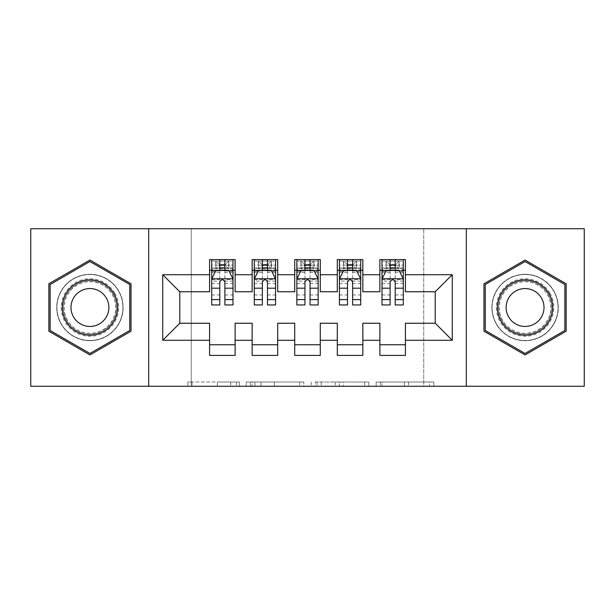 <?xml version="1.0" encoding="UTF-8"?>
<svg xmlns="http://www.w3.org/2000/svg" width="615" height="615" viewBox="0 0 615 615"><rect width="100%" height="100%" fill="white"/><g stroke="black" fill="none" stroke-linecap="round" stroke-linejoin="round"><path stroke-width="0.46" stroke-dasharray="3.08 2.31" d="M239.381 386.266L192.049 386.266L239.381 386.266L239.381 382.007L217.333 382.007L217.333 386.266L217.333 382.007L239.381 382.007L239.381 386.266L239.381 382.007L217.333 382.007L217.333 386.266L217.333 382.007L239.381 382.007L192.049 382.007L239.381 382.007M525.072 274.29A33.21 33.21 0 0 0 491.862 307.5A33.21 33.21 0 0 0 525.072 340.71A33.21 33.21 0 0 0 558.282 307.5A33.21 33.21 0 0 0 525.072 274.29A33.21 33.21 0 0 0 491.862 307.5A33.21 33.21 0 0 0 525.072 340.71A33.21 33.21 0 0 0 558.282 307.5A33.21 33.21 0 0 0 525.072 274.29M89.928 340.71A33.21 33.21 0 0 1 56.718 307.5A33.21 33.21 0 0 1 89.928 274.29A33.21 33.21 0 0 0 56.718 307.5A33.21 33.21 0 0 0 89.928 340.71A33.21 33.21 0 0 0 123.138 307.5A33.21 33.21 0 0 0 89.928 274.29A33.21 33.21 0 0 1 123.138 307.5A33.21 33.21 0 0 1 89.928 340.71M429.639 386.266L380.324 386.266L429.639 386.266L429.639 382.007L408.529 382.007L433.813 382.007L433.813 386.266L433.813 382.007L380.324 382.007L433.813 382.007L433.813 386.266L433.813 382.007L429.639 382.007L429.639 386.266M404.355 386.266L381.992 386.266L404.355 386.266L404.355 382.007L408.529 382.007L404.355 382.007L404.355 386.266L404.355 382.007L381.992 382.007L381.992 386.266L381.992 382.007L404.355 382.007L404.355 386.266M376.142 386.266L380.324 386.266L376.142 386.266L376.142 382.007L380.324 382.007L376.142 382.007L376.142 386.266M187.867 386.266L192.049 386.266L187.867 386.266L187.867 382.007L192.049 382.007L187.867 382.007L187.867 386.266M423.735 386.266L191.265 386.266L191.265 228.734L423.735 228.734L423.735 386.266L584.25 386.266L584.25 228.734L423.735 228.734L423.735 386.266M30.75 386.266L191.265 386.266L191.265 228.734L30.75 228.734L30.75 386.266M303.841 386.266L299.666 386.266L303.841 386.266L303.841 382.007L303.841 386.266M250.351 386.266L299.666 386.266L246.169 386.266L250.351 386.266L250.351 382.007L303.841 382.007L246.169 382.007L246.169 386.266L246.169 382.007L250.351 382.007L250.351 386.266M315.334 386.266L368.831 386.266L311.159 386.266L315.334 386.266L315.334 382.007L368.831 382.007L368.831 386.266L368.831 382.007L343.547 382.007L343.547 386.266M362.85 344.754L362.85 355.401L337.304 355.401L337.304 344.754L362.85 344.754L362.85 323.252L379.878 323.252L379.878 344.754L405.423 344.754L405.423 323.252L435.228 323.252L435.228 291.748L405.423 291.748L405.423 259.599L379.878 259.599L379.878 270.246L405.423 270.246M337.304 259.599L362.85 259.599L362.85 270.246L337.304 270.246L337.304 259.599M277.696 344.754L277.696 355.401L252.15 355.401L252.15 344.754L277.696 344.754L277.696 323.252L294.723 323.252L294.723 344.754L320.277 344.754L320.277 323.252L337.304 323.252L337.304 344.754M252.15 259.599L277.696 259.599L277.696 270.246L252.15 270.246L252.15 259.599M209.577 259.599L235.122 259.599L235.122 270.246L209.577 270.246L209.577 259.599M235.122 344.754L235.122 355.401L209.577 355.401L209.577 344.754L235.122 344.754L235.122 323.252L252.15 323.252L252.15 344.754M294.723 259.599L320.277 259.599L320.277 270.246L294.723 270.246L294.723 259.599M320.277 344.754L320.277 355.401L294.723 355.401L294.723 344.754M405.423 344.754L405.423 355.401L379.878 355.401L379.878 344.754M379.878 270.246L379.878 291.748L362.85 291.748L362.85 270.246M337.304 270.246L337.304 291.748L320.277 291.748L320.277 270.246M294.723 270.246L294.723 291.748L277.696 291.748L277.696 270.246M209.577 270.246L209.577 291.748L179.772 291.748L179.772 323.252L209.577 323.252L209.577 344.754M252.15 270.246L252.15 291.748L235.122 291.748L235.122 270.246M390.102 270.246L382.007 270.246L382.007 265.134L390.102 265.134L390.102 259.599L403.302 259.599L382.007 259.599L382.007 270.246L395.207 270.246M347.521 270.246L339.434 270.246L339.434 265.134L347.521 265.134L347.521 259.599L360.721 259.599L339.434 259.599L339.434 270.246L352.633 270.246M304.948 270.246L296.853 270.246L296.853 265.134L304.948 265.134L304.948 259.599L318.147 259.599L296.853 259.599L296.853 270.246L310.052 270.246M262.367 270.246L254.279 270.246L254.279 265.134L262.367 265.134L262.367 259.599L275.566 259.599L254.279 259.599L254.279 270.246L267.479 270.246M219.793 270.246L211.698 270.246L211.698 265.134L219.793 265.134L219.793 259.599L232.993 259.599L211.698 259.599L211.698 270.246L224.898 270.246M148.692 386.266L148.692 228.734M466.308 228.734L466.308 386.266M254.948 386.266L261.006 386.266L254.948 386.266L254.948 382.007L252.019 382.007L252.019 386.266L252.019 382.007L261.006 382.007L254.948 382.007L254.948 386.266M261.006 386.266L274.382 386.266L261.006 386.266L261.006 382.007L274.382 382.007L274.382 386.266L274.382 382.007L261.006 382.007L261.006 386.266M315.334 382.007L339.365 382.007L339.365 386.266L339.365 382.007L335.19 382.007L339.365 382.007L339.365 386.266L339.365 382.007L343.547 382.007M317.009 382.007L317.009 386.266L317.009 382.007M311.159 382.007L311.159 386.266L311.159 382.007M131.018 283.776L89.928 260.06L48.846 283.776L48.846 331.224L89.928 354.94L131.018 331.224L131.018 283.776M483.982 283.776L483.982 331.224L525.072 354.94L566.154 331.224L566.154 283.776L525.072 260.06L483.982 283.776M211.698 278.972L211.698 299.413L211.698 278.972L215.957 270.462L228.734 270.462L232.993 278.972L232.993 299.413L232.993 278.972M211.698 304.948L211.698 265.134L232.993 265.134L232.993 270.246L211.698 270.246L212.729 268.755L231.963 268.755L212.729 268.755L231.963 268.755L232.993 270.246L232.993 259.599L231.963 261.091L228.934 261.091L228.934 268.755M232.993 304.948L232.993 265.134L224.898 265.134L224.898 259.599M219.793 304.948L219.793 281.117L211.698 281.117M211.698 279.633L219.793 279.633L219.793 299.413L219.793 282.17C221.492 278.941 223.191 278.941 224.898 282.17L224.898 299.413L224.898 279.633L232.993 279.633M225.536 264.281L225.536 265.565L219.155 265.565L219.155 264.281L225.536 264.281L228.734 261.091L228.734 268.755L228.734 261.091L212.729 261.091L211.698 259.599L219.793 259.599M219.793 265.134L219.793 281.117M232.993 281.117L224.898 281.117L224.898 265.134M219.793 279.633L219.793 270.462M224.898 270.462L224.898 279.633M224.898 281.117L224.898 304.948M219.155 264.281L215.957 261.091L215.957 268.755L219.155 265.565M215.957 261.091L215.957 268.755L215.957 261.091M228.734 268.755L225.536 265.565M212.729 261.091L231.963 261.091L212.729 261.091M254.279 278.972L254.279 299.413L254.279 278.972L258.538 270.462L271.307 270.462L275.566 278.972L275.566 299.413L275.566 278.972M254.279 304.948L254.279 265.134L275.566 265.134L275.566 270.246L254.279 270.246L255.31 268.755L274.536 268.755L255.31 268.755L274.536 268.755L275.566 270.246L275.566 259.599L274.536 261.091L271.507 261.091L271.507 268.755M275.566 304.948L275.566 265.134L267.479 265.134L267.479 259.599M262.367 304.948L262.367 281.117L254.279 281.117M254.279 279.633L262.367 279.633L262.367 299.413L262.367 282.17C264.066 278.941 265.772 278.941 267.479 282.17L267.479 299.413L267.479 279.633L275.566 279.633M268.117 264.281L268.117 265.565L261.729 265.565L261.729 264.281L268.117 264.281L271.307 261.091L271.307 268.755L271.307 261.091L255.31 261.091L254.279 259.599L262.367 259.599M262.367 265.134L262.367 281.117M275.566 281.117L267.479 281.117L267.479 265.134M262.367 279.633L262.367 270.462M267.479 270.462L267.479 279.633M267.479 281.117L267.479 304.948M261.729 264.281L258.538 261.091L258.538 268.755L261.729 265.565M258.538 261.091L258.538 268.755L258.538 261.091M271.307 268.755L268.117 265.565M255.31 261.091L274.536 261.091L255.31 261.091M296.853 278.972L296.853 299.413L296.853 278.972L301.112 270.462L313.888 270.462L318.147 278.972L318.147 299.413L318.147 278.972M296.853 304.948L296.853 265.134L318.147 265.134L318.147 270.246L296.853 270.246L297.883 268.755L317.117 268.755L297.883 268.755L317.117 268.755L318.147 270.246L318.147 259.599L317.117 261.091L314.088 261.091L314.088 268.755M318.147 304.948L318.147 265.134L310.052 265.134L310.052 259.599M304.948 304.948L304.948 281.117L296.853 281.117M296.853 279.633L304.948 279.633L304.948 299.413L304.948 282.17C306.647 278.941 308.346 278.941 310.052 282.17L310.052 299.413L310.052 279.633L318.147 279.633M310.69 264.281L310.69 265.565L304.31 265.565L304.31 264.281L310.69 264.281L313.888 261.091L313.888 268.755L313.888 261.091L297.883 261.091L296.853 259.599L304.948 259.599M304.948 265.134L304.948 281.117M318.147 281.117L310.052 281.117L310.052 265.134M304.948 279.633L304.948 270.462M310.052 270.462L310.052 279.633M310.052 281.117L310.052 304.948M304.31 264.281L301.112 261.091L301.112 268.755L304.31 265.565M301.112 261.091L301.112 268.755L301.112 261.091M313.888 268.755L310.69 265.565M297.883 261.091L317.117 261.091L297.883 261.091M114.821 293.132A28.736 28.736 0 0 0 75.56 282.608A28.736 28.736 0 0 0 65.044 321.868A28.736 28.736 0 0 0 104.304 332.392A28.736 28.736 0 0 0 114.821 293.132M66.889 320.807A26.614 26.614 0 0 1 76.629 284.453A26.614 26.614 0 0 1 112.976 294.193A26.614 26.614 0 0 0 76.629 284.453A26.614 26.614 0 0 0 66.889 320.807A26.614 26.614 0 0 0 103.235 330.547A26.614 26.614 0 0 0 112.976 294.193A26.614 26.614 0 0 1 103.235 330.547A26.614 26.614 0 0 1 66.889 320.807M73.523 316.971A18.95 18.95 0 0 1 80.457 291.095A18.95 18.95 0 0 1 106.341 298.029A18.95 18.95 0 0 1 99.407 323.905A18.95 18.95 0 0 1 73.523 316.971M118.511 291.003A32.995 32.995 0 0 1 106.433 336.074A32.995 32.995 0 0 1 61.354 323.997A32.995 32.995 0 0 1 73.431 278.926A32.995 32.995 0 0 1 118.511 291.003A32.995 32.995 0 0 1 106.433 336.074A32.995 32.995 0 0 1 61.354 323.997A32.995 32.995 0 0 1 73.431 278.926A32.995 32.995 0 0 1 118.511 291.003M89.928 353.471L50.123 330.486L50.123 284.514L89.928 261.529L129.742 284.514L129.742 330.486L89.928 353.471M549.956 293.132A28.736 28.736 0 0 0 510.696 282.608A28.736 28.736 0 0 0 500.18 321.868A28.736 28.736 0 0 0 539.44 332.392A28.736 28.736 0 0 0 549.956 293.132M502.024 320.807A26.614 26.614 0 0 1 511.765 284.453A26.614 26.614 0 0 1 548.111 294.193A26.614 26.614 0 0 0 511.765 284.453A26.614 26.614 0 0 0 502.024 320.807A26.614 26.614 0 0 0 538.371 330.547A26.614 26.614 0 0 0 548.111 294.193A26.614 26.614 0 0 1 538.371 330.547A26.614 26.614 0 0 1 502.024 320.807M508.659 316.971A18.95 18.95 0 0 1 515.593 291.095A18.95 18.95 0 0 1 541.477 298.029A18.95 18.95 0 0 1 534.543 323.905A18.95 18.95 0 0 1 508.659 316.971M553.646 291.003A32.995 32.995 0 0 1 541.569 336.074A32.995 32.995 0 0 1 496.49 323.997A32.995 32.995 0 0 1 508.567 278.926A32.995 32.995 0 0 1 553.646 291.003A32.995 32.995 0 0 1 541.569 336.074A32.995 32.995 0 0 1 496.49 323.997A32.995 32.995 0 0 1 508.567 278.926A32.995 32.995 0 0 1 553.646 291.003M525.072 353.471L485.258 330.486L485.258 284.514L525.072 261.529L564.877 284.514L564.877 330.486L525.072 353.471M339.434 278.972L339.434 299.413L339.434 278.972L343.693 270.462L356.462 270.462L360.721 278.972L360.721 299.413L360.721 278.972M339.434 304.948L339.434 265.134L360.721 265.134L360.721 270.246L339.434 270.246L340.464 268.755L359.69 268.755L340.464 268.755L359.69 268.755L360.721 270.246L360.721 259.599L359.69 261.091L356.662 261.091L356.662 268.755M360.721 304.948L360.721 265.134L352.633 265.134L352.633 259.599M347.521 304.948L347.521 281.117L339.434 281.117M339.434 279.633L347.521 279.633L347.521 299.413L347.521 282.17C349.22 278.941 350.927 278.941 352.633 282.17L352.633 299.413L352.633 279.633L360.721 279.633M353.271 264.281L353.271 265.565L346.883 265.565L346.883 264.281L353.271 264.281L356.462 261.091L356.462 268.755L356.462 261.091L340.464 261.091L339.434 259.599L347.521 259.599M347.521 265.134L347.521 281.117M360.721 281.117L352.633 281.117L352.633 265.134M347.521 279.633L347.521 270.462M352.633 270.462L352.633 279.633M352.633 281.117L352.633 304.948M346.883 264.281L343.693 261.091L343.693 268.755L346.883 265.565M343.693 261.091L343.693 268.755L343.693 261.091M356.462 268.755L353.271 265.565M340.464 261.091L359.69 261.091L340.464 261.091M382.007 278.972L382.007 299.413L382.007 278.972L386.266 270.462L399.043 270.462L403.302 278.972L403.302 299.413L403.302 278.972M382.007 304.948L382.007 265.134L403.302 265.134L403.302 270.246L382.007 270.246L383.037 268.755L402.272 268.755L383.037 268.755L402.272 268.755L403.302 270.246L403.302 259.599L402.272 261.091L399.243 261.091L399.243 268.755M403.302 304.948L403.302 265.134L395.207 265.134L395.207 259.599M390.102 304.948L390.102 281.117L382.007 281.117M382.007 279.633L390.102 279.633L390.102 299.413L390.102 282.17C391.801 278.941 393.5 278.941 395.207 282.17L395.207 299.413L395.207 279.633L403.302 279.633M395.845 264.281L395.845 265.565L389.464 265.565L389.464 264.281L395.845 264.281L399.043 261.091L399.043 268.755L399.043 261.091L383.037 261.091L382.007 259.599L390.102 259.599M390.102 265.134L390.102 281.117M403.302 281.117L395.207 281.117L395.207 265.134M390.102 279.633L390.102 270.462M395.207 270.462L395.207 279.633M395.207 281.117L395.207 304.948M389.464 264.281L386.266 261.091L386.266 268.755L389.464 265.565M386.266 261.091L386.266 268.755L386.266 261.091M399.043 268.755L395.845 265.565M383.037 261.091L402.272 261.091L383.037 261.091M236.452 382.007L236.452 386.266L236.452 382.007M230.71 382.007L230.71 386.266L230.71 382.007M192.049 382.007L192.049 386.266L192.049 382.007M299.666 382.007L299.666 386.266L299.666 382.007M364.649 382.007L364.649 386.266L364.649 382.007M335.19 382.007L335.19 386.266L335.19 382.007M321.184 382.007L321.184 386.266L321.184 382.007M408.529 382.007L408.529 386.266L408.529 382.007M380.324 382.007L380.324 386.266L380.324 382.007M211.806 278.764L232.885 278.764M211.698 294.977L219.793 294.977M219.793 272.453L211.698 272.453M232.993 272.453L224.898 272.453M215.704 270.969L219.793 270.969M224.898 270.969L228.988 270.969M224.898 294.977L232.993 294.977M211.698 283.569L219.793 283.569M224.898 283.569L232.993 283.569M232.993 267.848L224.898 267.848M219.793 267.848L211.698 267.848M215.757 261.091L215.757 268.755M254.387 278.764L275.459 278.764M254.279 294.977L262.367 294.977M262.367 272.453L254.279 272.453M275.566 272.453L267.479 272.453M258.285 270.969L262.367 270.969M267.479 270.969L271.569 270.969M267.479 294.977L275.566 294.977M254.279 283.569L262.367 283.569M267.479 283.569L275.566 283.569M275.566 267.848L267.479 267.848M262.367 267.848L254.279 267.848M258.338 261.091L258.338 268.755M296.96 278.764L318.04 278.764M296.853 294.977L304.948 294.977M304.948 272.453L296.853 272.453M318.147 272.453L310.052 272.453M300.858 270.969L304.948 270.969M310.052 270.969L314.142 270.969M310.052 294.977L318.147 294.977M296.853 283.569L304.948 283.569M310.052 283.569L318.147 283.569M318.147 267.848L310.052 267.848M304.948 267.848L296.853 267.848M300.912 261.091L300.912 268.755M67.642 320.369A25.738 25.738 0 0 1 77.059 285.214A25.738 25.738 0 0 1 112.222 294.631A25.738 25.738 0 0 1 102.797 329.786A25.738 25.738 0 0 1 67.642 320.369M502.778 320.369A25.738 25.738 0 0 1 512.203 285.214A25.738 25.738 0 0 1 547.358 294.631A25.738 25.738 0 0 1 537.941 329.786A25.738 25.738 0 0 1 502.778 320.369M339.542 278.764L360.613 278.764M339.434 294.977L347.521 294.977M347.521 272.453L339.434 272.453M360.721 272.453L352.633 272.453M343.431 270.969L347.521 270.969M352.633 270.969L356.715 270.969M352.633 294.977L360.721 294.977M339.434 283.569L347.521 283.569M352.633 283.569L360.721 283.569M360.721 267.848L352.633 267.848M347.521 267.848L339.434 267.848M343.493 261.091L343.493 268.755M382.115 278.764L403.194 278.764M382.007 294.977L390.102 294.977M390.102 272.453L382.007 272.453M403.302 272.453L395.207 272.453M386.012 270.969L390.102 270.969M395.207 270.969L399.296 270.969M395.207 294.977L403.302 294.977M382.007 283.569L390.102 283.569M395.207 283.569L403.302 283.569M403.302 267.848L395.207 267.848M390.102 267.848L382.007 267.848M386.066 261.091L386.066 268.755M211.698 299.413L219.793 299.413M224.898 299.413L232.993 299.413M254.279 299.413L262.367 299.413M267.479 299.413L275.566 299.413M296.853 299.413L304.948 299.413M310.052 299.413L318.147 299.413M339.434 299.413L347.521 299.413M352.633 299.413L360.721 299.413M382.007 299.413L390.102 299.413M395.207 299.413L403.302 299.413"/><path stroke-width="0.92" d="M466.308 386.266L584.25 386.266L584.25 228.734L466.308 228.734L466.308 386.266L148.692 386.266L148.692 228.734L30.75 228.734L30.75 386.266L148.692 386.266M466.308 228.734L148.692 228.734M162.737 340.287L162.737 274.713L209.577 274.713L209.577 291.748L179.772 291.748L179.772 323.252L162.737 340.287L209.577 340.287L209.577 355.401L235.122 355.401L235.122 340.287L252.15 340.287L252.15 355.401L277.696 355.401L277.696 340.287L294.723 340.287L294.723 355.401L320.277 355.401L320.277 340.287L337.304 340.287L337.304 355.401L362.85 355.401L362.85 340.287L379.878 340.287L379.878 355.401L405.423 355.401L405.423 323.252L435.228 323.252L435.228 291.748L405.423 291.748L405.423 274.713L452.263 274.713L452.263 340.287L405.423 340.287M405.423 274.713L405.423 259.599L379.878 259.599L379.878 274.713L362.85 274.713L362.85 259.599L337.304 259.599L337.304 274.713L320.277 274.713L320.277 259.599L294.723 259.599L294.723 274.713L277.696 274.713L277.696 259.599L252.15 259.599L252.15 274.713L235.122 274.713L235.122 259.599L209.577 259.599L209.577 274.713M362.85 340.287L362.85 323.252L379.878 323.252L379.878 340.287M452.263 274.713L435.228 291.748M320.277 340.287L320.277 323.252L337.304 323.252L337.304 340.287M379.878 274.713L379.878 291.748L362.85 291.748L362.85 274.713M277.696 340.287L277.696 323.252L294.723 323.252L294.723 340.287M337.304 274.713L337.304 291.748L320.277 291.748L320.277 274.713M235.122 340.287L235.122 323.252L252.15 323.252L252.15 340.287M294.723 274.713L294.723 291.748L277.696 291.748L277.696 274.713M179.772 323.252L209.577 323.252L209.577 340.287M252.15 274.713L252.15 291.748L235.122 291.748L235.122 274.713M379.878 270.246L382.007 270.246M403.302 270.246L405.423 270.246M337.304 270.246L339.434 270.246M360.721 270.246L362.85 270.246M294.723 270.246L296.853 270.246M318.147 270.246L320.277 270.246M252.15 270.246L254.279 270.246M275.566 270.246L277.696 270.246M209.577 270.246L211.698 270.246M232.993 270.246L235.122 270.246M209.577 344.754L235.122 344.754M252.15 344.754L277.696 344.754M294.723 344.754L320.277 344.754M337.304 344.754L362.85 344.754M379.878 344.754L405.423 344.754M162.737 274.713L179.772 291.748M435.228 323.252L452.263 340.287M131.018 283.776L89.928 260.06L48.846 283.776L48.846 331.224L89.928 354.94L131.018 331.224L131.018 283.776M483.982 283.776L483.982 331.224L525.072 354.94L566.154 331.224L566.154 283.776L525.072 260.06L483.982 283.776M224.898 265.134L219.793 265.134M232.993 299.605L224.898 299.605L224.898 304.948L232.993 304.948L232.993 278.972L228.734 270.462L215.957 270.462L211.698 278.972L211.698 304.948L219.793 304.948L219.793 299.605L211.698 299.605M211.698 278.972L211.698 259.599M232.993 278.972L232.993 259.599M219.793 270.462L219.793 259.599M224.898 259.599L224.898 270.462M224.898 299.605L224.898 282.17C223.199 278.887 221.5 278.887 219.793 282.17L219.793 299.605M224.898 270.246L219.793 270.246M267.479 265.134L262.367 265.134M275.566 299.605L267.479 299.605L267.479 304.948L275.566 304.948L275.566 278.972L271.307 270.462L258.538 270.462L254.279 278.972L254.279 304.948L262.367 304.948L262.367 299.605L254.279 299.605M254.279 278.972L254.279 259.599M275.566 278.972L275.566 259.599M262.367 270.462L262.367 259.599M267.479 259.599L267.479 270.462M267.479 299.605L267.479 282.17C265.78 278.887 264.073 278.887 262.367 282.17L262.367 299.605M267.479 270.246L262.367 270.246M310.052 265.134L304.948 265.134M318.147 299.605L310.052 299.605L310.052 304.948L318.147 304.948L318.147 278.972L313.888 270.462L301.112 270.462L296.853 278.972L296.853 304.948L304.948 304.948L304.948 299.605L296.853 299.605M296.853 278.972L296.853 259.599M318.147 278.972L318.147 259.599M304.948 270.462L304.948 259.599M310.052 259.599L310.052 270.462M310.052 299.605L310.052 282.17C308.353 278.887 306.654 278.887 304.948 282.17L304.948 299.605M310.052 270.246L304.948 270.246M113.898 293.663A27.675 27.675 0 0 0 76.091 283.53A27.675 27.675 0 0 0 65.966 321.338A27.675 27.675 0 0 0 103.766 331.47A27.675 27.675 0 0 0 113.898 293.663M106.341 298.029A18.95 18.95 0 0 0 80.457 291.095A18.95 18.95 0 0 0 73.523 316.971A18.95 18.95 0 0 0 99.407 323.905A18.95 18.95 0 0 0 106.341 298.029M89.928 353.471L50.123 330.486L50.123 284.514L89.928 261.529L129.742 284.514L129.742 330.486L89.928 353.471M549.034 293.663A27.675 27.675 0 0 0 511.234 283.53A27.675 27.675 0 0 0 501.102 321.338A27.675 27.675 0 0 0 538.909 331.47A27.675 27.675 0 0 0 549.034 293.663M541.477 298.029A18.95 18.95 0 0 0 515.593 291.095A18.95 18.95 0 0 0 508.659 316.971A18.95 18.95 0 0 0 534.543 323.905A18.95 18.95 0 0 0 541.477 298.029M525.072 353.471L485.258 330.486L485.258 284.514L525.072 261.529L564.877 284.514L564.877 330.486L525.072 353.471M352.633 265.134L347.521 265.134M360.721 299.605L352.633 299.605L352.633 304.948L360.721 304.948L360.721 278.972L356.462 270.462L343.693 270.462L339.434 278.972L339.434 304.948L347.521 304.948L347.521 299.605L339.434 299.605M339.434 278.972L339.434 259.599M360.721 278.972L360.721 259.599M347.521 270.462L347.521 259.599M352.633 259.599L352.633 270.462M352.633 299.605L352.633 282.17C350.934 278.887 349.228 278.887 347.521 282.17L347.521 299.605M352.633 270.246L347.521 270.246M395.207 265.134L390.102 265.134M403.302 299.605L395.207 299.605L395.207 304.948L403.302 304.948L403.302 278.972L399.043 270.462L386.266 270.462L382.007 278.972L382.007 304.948L390.102 304.948L390.102 299.605L382.007 299.605M382.007 278.972L382.007 259.599M403.302 278.972L403.302 259.599M390.102 270.462L390.102 259.599M395.207 259.599L395.207 270.462M395.207 299.605L395.207 282.17C393.508 278.887 391.801 278.887 390.102 282.17L390.102 299.605M395.207 270.246L390.102 270.246M232.885 278.764L211.806 278.764M211.698 270.969L215.704 270.969M228.988 270.969L232.993 270.969M219.793 288.197L211.698 288.197M232.993 288.197L224.898 288.197M224.898 267.848L219.793 267.848M275.459 278.764L254.387 278.764M254.279 270.969L258.285 270.969M271.569 270.969L275.566 270.969M262.367 288.197L254.279 288.197M275.566 288.197L267.479 288.197M267.479 267.848L262.367 267.848M318.04 278.764L296.96 278.764M296.853 270.969L300.858 270.969M314.142 270.969L318.147 270.969M304.948 288.197L296.853 288.197M318.147 288.197L310.052 288.197M310.052 267.848L304.948 267.848M360.613 278.764L339.542 278.764M339.434 270.969L343.431 270.969M356.715 270.969L360.721 270.969M347.521 288.197L339.434 288.197M360.721 288.197L352.633 288.197M352.633 267.848L347.521 267.848M403.194 278.764L382.115 278.764M382.007 270.969L386.012 270.969M399.296 270.969L403.302 270.969M390.102 288.197L382.007 288.197M403.302 288.197L395.207 288.197M395.207 267.848L390.102 267.848"/></g></svg>

